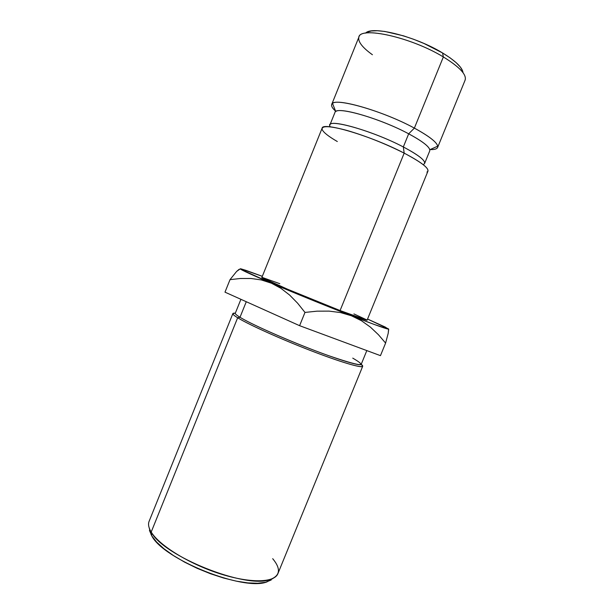 <?xml version="1.0" encoding="UTF-8"?>
<svg xmlns="http://www.w3.org/2000/svg" width="614" height="614" viewBox="0 0 614 614"><rect width="100%" height="100%" fill="white"/><g stroke="black" fill="none" stroke-linecap="round" stroke-linejoin="round"><path stroke-width="0.92" d="M372.414 54.738C362.621 47.7 358.069 41.959 358.776 37.508C359.098 25.849 410.82 36.978 443.354 56.948L442.579 52.965C415.494 36.31 371.846 25.496 365.614 33.133M232.875 313.57L235.308 313.201C231.386 312.818 232.169 314.337 237.656 317.768C234.203 315.634 232.606 314.238 232.875 313.57L149.102 521.34C147.936 524.241 148.634 527.81 151.205 532.039L150.63 531.056L151.781 535.899L151.205 532.039L237.656 317.768L239.997 317.284L246.283 301.72L239.997 317.284C250.497 323.731 281.158 337.57 310.3 348.844C339.488 360.149 360.679 366.435 361.201 364.34L366.819 350.586M149.202 527.91L151.221 534.932M240.911 299.31L235.3 313.217C235.039 313.854 236.613 315.212 239.997 317.284L237.656 317.768L151.205 532.039C159.172 545.324 188.813 563.744 219.351 573.576C249.921 583.477 274.489 582.816 277.896 573.637L362.69 366.282C362.145 368.484 340.279 362.037 310.124 350.371C280.022 338.736 248.394 324.43 237.656 317.768C249.361 325.067 286.6 341.637 318.512 353.564C350.517 365.56 368.162 369.666 361.209 364.325L362.69 366.282M337.309 141.527C328.521 136.431 323.486 132.455 322.197 129.592C321.176 125.471 329.488 125.77 347.117 130.483C366.259 136.108 385.277 143.661 404.181 153.139C371.516 136.016 322.22 121.442 322.127 128.188L261.84 277.505C259.238 277.482 306.064 297.337 340.079 310.554L404.181 153.139L403.329 146.953C371.708 130.229 324.952 117.489 329.925 126.2M332.535 103.451L335.751 111.533C340.309 106.897 381.762 119.285 408.678 133.814C379.652 118.126 335.428 105.677 334.968 112.431L329.902 124.964C330.155 118.717 374.202 131.565 403.329 146.953L408.678 133.814L414.373 128.111C384.18 111.618 337.416 97.895 332.535 103.451C330.601 104.979 331.629 107.557 335.612 111.18C332.435 108.294 331.138 106.053 331.706 104.457C332.228 96.628 381.923 110.367 414.373 128.111L443.354 56.948C411.518 37.416 360.702 26.095 358.944 36.986L331.706 104.457M240.22 268.848L236.567 271.488L230.02 279.646L240.45 278.487L250.865 278.464L261.211 279.915L271.388 283.184L240.826 269.346L240.22 268.825L240.895 268.832L245.846 270.321L262.316 276.315L240.895 268.832C237.649 268.303 247.818 273.084 271.388 283.184L280.836 288.258L289.585 295.027L297.621 303.209L304.981 312.426L317.085 311.16L329.043 311.114L340.509 312.564L351.4 315.765L271.388 283.184L280.836 288.258L289.585 295.027L297.621 303.209L304.981 312.426L317.085 311.16L329.043 311.114L340.509 312.564L351.4 315.765L361.462 320.723L370.419 327.132L378.431 334.714L385.6 343.08L388.202 333.295L388.624 329.035M388.7 329.296L388.202 333.295L385.6 343.08L380.457 355.644L385.6 343.08L378.431 334.714L370.419 327.132L361.462 320.723L351.4 315.765C376.819 325.612 389.207 330.002 388.555 328.935L367.556 319.05L385.254 327.062L388.34 329.127L374.425 324.522L351.4 315.765C327.093 306.302 294.098 292.87 271.388 283.184L261.211 279.915L250.865 278.464L240.45 278.487L230.02 279.646L224.985 292.157L230.02 279.646L236.567 271.488L239.061 269.362M437.621 147.46C436.915 149.01 434.42 149.709 430.138 149.563C435.518 149.739 438.051 148.611 437.728 146.163C436.707 142.072 428.925 136.055 414.373 128.111C430.89 137.191 438.642 143.645 437.621 147.46L465.128 80.104C466.809 74.67 459.548 66.957 443.354 56.948L414.373 128.111L408.678 133.814L403.329 146.953L404.181 153.139L340.079 310.554L367.072 320.224C366.42 320.516 357.417 317.292 340.079 310.554L287.636 289.255L261.848 277.551M366.497 319.764L353.917 313.907M279.8 283.691L262.631 277.582M462.634 70.909L460.362 67.064L456.171 62.666L450.169 57.9L442.579 52.965L423.936 43.456L413.706 39.311L403.49 35.835L384.894 31.467L377.311 30.731L371.293 30.984L367.042 32.189M423.744 164.299C427.144 161.843 420.344 156.063 403.329 146.953C418.257 154.874 425.356 160.369 424.619 163.424L429.731 150.914C430.567 147.583 423.553 141.88 408.678 133.814C421.688 140.821 428.726 146.124 429.792 149.716L437.728 146.163M367.072 320.232L427.95 171.153C428.741 167.898 420.813 161.896 404.181 153.139C423.261 163.278 430.836 169.602 426.914 172.12M299.601 325.681L224.985 292.157L299.601 325.681L304.981 312.426L299.601 325.681L380.457 355.644L299.601 325.681M271.219 579.984L265.616 582.256L257.726 583.262L247.81 582.893L236.26 581.136L223.565 578.02L210.31 573.676L197.117 568.303L184.622 562.155L173.401 555.524L163.953 548.739L156.662 542.101L151.781 535.899L149.432 530.381M352.758 358.131C368.922 367.517 360.733 366.65 328.183 355.521C296.286 344.147 252.638 325.136 239.997 317.284M272.7 558.686C281.151 568.863 280.26 575.817 270.037 579.539C246.367 589.271 163.278 556.107 151.205 532.039L151.781 535.899C163.531 559.423 243.789 591.443 266.906 581.911L273.245 578.281M463.04 72.698C462.388 67.517 455.573 60.94 442.579 52.965L443.354 56.948C460.139 67.348 467.315 75.238 464.89 80.603M270.037 579.539L266.906 581.911"/></g></svg>
